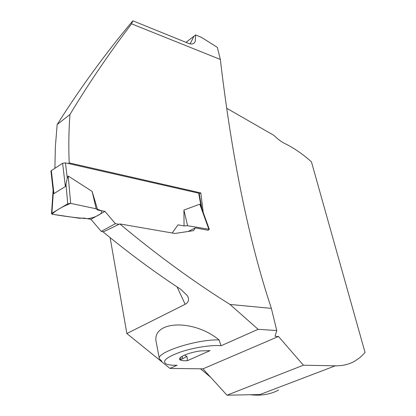 <?xml version="1.0" encoding="UTF-8"?>
<svg xmlns="http://www.w3.org/2000/svg" width="416" height="416" viewBox="0 0 416 416"><rect width="100%" height="100%" fill="white"/><g stroke="black" fill="none" stroke-linecap="round" stroke-linejoin="round"><path stroke-width="0.62" d="M201.906 208.837L199.186 193.502L198.697 193.17L65.442 162.854L62.608 163.27L51.324 170.607L50.955 171.184M51.324 170.607L53.934 193.622L65.374 186.519L67.288 178.209L68.188 175.999L92.118 191.417L96.216 208.796L97.713 210.044L92.118 191.417M53.934 193.622L53.191 190.918M101.244 231.384L90.927 219.315L104.967 211.38L115.378 223.683L101.244 231.384L103.589 231.764M90.927 219.315L83.678 218.062L79.664 218.291L52.437 214.271L51.532 213.668L51.906 213.262L53.336 192.02M104.967 211.38L97.713 210.044M115.378 223.683L119.002 224.307M172.234 233.002L177.996 224.827L184.044 225.94L183.924 210.07L199.794 204.199L201.438 207.548M65.967 184.153L67.725 203.793L51.906 213.262M67.725 203.793L70.694 203.372L96.216 208.796M201.219 206.944L209.321 229.304L208.062 230.251L195.317 227.906L188.105 231.483M209.321 229.304L187.585 225.716L184.044 225.94M70.694 203.372L95.363 208.614L101.842 210.803L100.942 213.652C96.756 216.518 92.212 218.197 87.303 218.686C75.405 217.734 63.627 216.226 51.979 214.162C56.337 210.132 62.577 206.534 70.694 203.372L68.188 175.999M208.796 229.05L199.794 204.199M183.924 210.07L187.585 225.716M221.068 345.748C211.921 344.729 193.622 347.547 180.253 352.108C166.239 357.292 161.637 361.286 166.442 364.083C168.688 364.983 172.24 365.373 177.081 365.248L169.946 368.415L126.859 333.533L185.182 304.283C188.687 302.323 189.431 299.473 187.408 295.734L180.95 289.448C154.934 272.402 129.007 253.24 103.173 231.962L119.803 223.922C156.608 254.696 193.336 281.533 229.991 304.444L258.118 329.321L221.068 345.748L219.066 339.919C192.79 318.23 150.639 320.97 156.369 342.852L156.432 343.179M203.221 212.477L200.824 192.946L69.207 162.895L68.271 163.498M69.207 162.895C68.505 146.895 68.754 130.759 69.961 114.483C88.748 83.372 109.288 53.154 131.57 23.826L220.334 59.462C232.008 158.423 249.023 241.394 271.367 308.381L229.991 304.444M54.896 168.282L55.375 146.484L57.169 124.535L69.961 114.483M190.133 43.919L193.965 36.213L195.588 34.918L195.328 41.101C194.36 43.82 192.192 44.621 188.828 43.508L132.818 20.8L131.57 23.826M57.169 124.535C80.075 88.26 105.295 53.685 132.818 20.8M119.803 223.922L174.938 233.47L193.57 230.646L195.317 227.906M184.631 355.056L187.054 356.689L187.372 360.688L210.07 350.626L200.205 350.932C194.007 351.874 188.635 353.324 184.09 355.295L182.026 356.34C179.483 357.864 178.849 359.055 180.133 359.913C181.386 360.62 183.799 360.88 187.372 360.688M220.334 59.462L217.334 47.388L201.625 37.445L195.588 34.918M271.367 308.381L276.765 330.548L275.007 336.289L278.481 336.492L202.972 368.841L169.946 368.415M193.965 36.213L185.962 42.344M335.27 365.83L259.953 394.54L227.001 395.2L303.389 365.196L335.27 365.83C342.498 365.929 348.925 364.411 354.552 361.28L360.162 357.422L365.056 352.513L311.438 161.829C302.749 154.066 293.925 147.992 284.965 143.603C281.33 141.83 277.67 139.1 273.967 135.413L226.715 108.264M276.765 330.548L258.118 329.321M278.647 390.031C270.41 394.425 260.946 395.99 250.255 394.732M210.6 377.208L200.502 368.81M303.389 365.196L278.481 336.492M227.001 395.2L202.972 368.841M126.859 333.533L110.12 237.645M200.824 192.946L199.238 193.788M161.741 361.072L159.349 358.758C156.432 352.191 197.34 339.087 219.066 339.919M187.054 356.689L186.41 356.652L182.697 358.769L182.281 356.647M186.28 355.997L186.41 356.652M180.133 359.913L182.697 358.769M181.152 357.906L180.019 359.731M62.608 163.27L65.374 186.519M65.442 162.854L67.288 178.209M198.697 193.17L201.063 206.539M185.182 304.283L177.044 286.868M50.944 171.127L53.258 191.511M53.108 190.211L51.532 213.668M195.328 41.101L194.745 42.266M159.349 358.758L156.369 342.852"/></g></svg>
